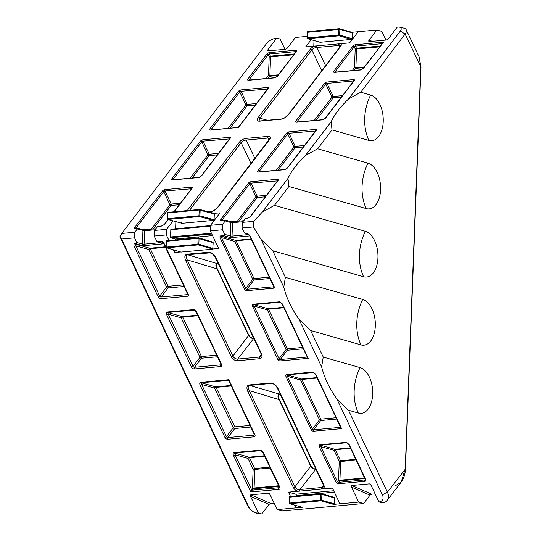 <?xml version="1.0" encoding="UTF-8"?>
<svg xmlns="http://www.w3.org/2000/svg" width="541" height="541" viewBox="0 0 541 541"><rect width="100%" height="100%" fill="white"/><g stroke="black" fill="none" stroke-linecap="round" stroke-linejoin="round"><path stroke-width="0.81" d="M395.322 485.791L401.206 482.045L387.214 500.398A12.058 8.298 37.3 0 0 387.403 492.188L348.478 410.22L358.304 413.033A23.101 13.417 84.8 0 0 368.11 409.111A23.101 13.417 84.8 0 0 371.992 385.199A23.101 13.417 84.8 0 0 360.063 367.61L323.241 357.074L310.615 330.483L360.942 344.881A23.101 13.417 84.8 0 0 370.741 340.958A23.101 13.417 84.8 0 0 374.622 317.046A23.101 13.417 84.8 0 0 362.7 299.457L285.377 277.337L272.752 250.747L363.579 276.735A23.101 13.417 84.8 0 0 373.378 272.813A23.101 13.417 84.8 0 0 377.26 248.901A23.101 13.417 84.8 0 0 365.331 231.311L274.51 205.323L288.894 186.462L366.21 208.589A23.101 13.417 84.8 0 0 376.009 204.667A23.101 13.417 84.8 0 0 379.897 180.755A23.101 13.417 84.8 0 0 367.968 163.166L317.641 148.761L332.025 129.901L368.847 140.437A23.101 13.417 84.8 0 0 378.646 136.521A23.101 13.417 84.8 0 0 382.528 112.602A23.101 13.417 84.8 0 0 370.605 95.02L360.773 92.207L405.114 34.056L400.306 31.087A8.034 3.496 -25.4 0 0 399.42 27.145A8.034 3.496 -25.4 0 0 397.324 27.05L388.33 38.844L386.524 40.02L368.766 41.63M212.552 235.612L175.196 239.041L170.902 237.742A0.683 0.399 -95.2 0 1 170.53 236.958L170.807 229.736A0.683 0.399 -95.2 0 1 171.233 229.181L210.523 225.577L171.145 229.174M352.164 38.681L352.34 32.92L339.829 29.336L339.647 35.104L338.693 35.043A0.683 0.399 -95.2 0 0 339.072 35.828A0.683 0.541 -74 0 0 339.647 35.104L352.164 38.681A0.683 0.541 106 0 1 351.582 39.412L339.072 35.828L307.701 38.709A0.683 0.399 -95.2 0 1 307.329 37.924L307.166 38.08M351.812 32.304A0.683 0.541 106 0 1 351.975 32.318L339.464 28.741A0.683 0.541 -74 0 1 339.829 29.336L307.43 32.311M289.415 497.314L289.57 497.138A0.683 0.399 -95.2 0 1 289.996 496.584L321.192 493.723M273.793 384.151L271.433 383.441L272.569 383.583C273.834 383.102 278.446 389.148 277.513 388.452L277.513 388.452A1.204 0.527 -25.4 0 0 277.513 388.452A1.204 0.527 -25.4 0 0 278.074 388.627L323.755 484.837A5.221 3.598 37.3 0 1 323.072 488.956L297.834 491.275A1.204 0.433 -73.9 0 1 298.334 489.646L322.781 487.4A1.204 0.852 56 0 0 323.072 488.956L332.445 488.097L339.91 503.82L333.56 504.401L321.05 500.824L289.76 503.691A0.683 0.399 -95.2 0 1 289.388 502.907L289.57 497.138L320.941 494.264A0.683 0.399 -95.2 0 1 321.28 493.696L289.908 496.577A0.683 0.683 0 0 0 289.286 497.233L289.104 503.002A0.683 0.683 0 0 0 289.597 503.678A0.683 0.541 -74 0 1 289.232 503.076L320.678 500.033L320.941 494.264L321.895 494.332A0.683 0.541 -74 0 0 321.895 494.325L321.625 500.1M224.711 234.368L230.365 235.984A1.204 0.96 106 0 1 229.343 237.262L224.637 235.917L224.711 234.368L222.534 229.776L210.314 230.899L210.53 225.313L222.75 224.19L225.232 220.938L225.245 220.113M222.534 229.776L222.75 224.19M168.975 240.488L166.337 234.936L154.117 236.052L154.334 230.466L166.554 229.35L173.012 220.877M166.337 234.936L166.554 229.35M154.117 236.052L157.052 241.597L162.882 243.355A2.414 0.433 -177.8 0 1 162.334 243.937L144.745 245.553A2.414 0.433 -177.8 0 1 141.377 245.33L136.724 243.998L136.751 242.436L134.574 237.851L121.542 239.041L248.806 507.059A8.034 5.532 -142.7 0 0 250.118 509.088A8.034 5.532 -142.7 0 0 254.169 512.178A8.034 5.532 -142.7 0 0 258.422 513.003L250.53 496.368L250.781 494.758L268.816 493.23M162.882 243.355A1.204 0.96 -74 0 1 162.598 243.328L157.749 241.942L161.833 241.773L163.713 243.653A1.204 0.527 -25.4 0 0 163.713 243.653L163.713 243.653A1.204 0.527 -25.4 0 0 164.275 243.829C163.355 242.172 162.259 241.306 161.002 241.239L157.052 241.597M168.244 219.585L164.66 224.278A1.008 0.69 -142.7 0 0 164.254 224.481L162.077 225.881A1.008 0.582 -95.2 0 0 161.786 226.064L157.722 226.436L162.077 225.881A1.008 0.582 -95.2 0 1 162.212 225.895M249.928 235.558L274.091 286.446A1.008 0.44 154.6 0 1 273.624 286.297L249.462 235.409A1.008 0.44 -25.4 0 0 249.928 235.558L247.203 233.401L245.093 233.59L246.135 233.942L244.262 232.576L242.077 227.984L242.294 222.398L245.682 218.368L248.082 217.989A1.008 0.582 -95.2 0 1 248.218 218.003M212.829 242.07L213.201 242.679L212.728 249.009L218.659 248.468L210.314 230.899M212.728 249.009L198.243 244.904L166.777 247.792L181.005 252.079L212.471 249.191M181.005 252.079L180.606 251.957L181.005 252.079M180.518 251.964L174.675 252.498L173.404 249.82M269.303 493.548L268.377 493.142L270.074 494.575L277.195 509.575L295.927 507.857L294.629 505.118M290.544 496.516L288.461 492.134L295.744 494.217L333.696 490.734M247.771 391.407C246.311 387.728 246.757 385.577 249.13 384.955L270.96 382.954A1.204 0.703 84.8 0 0 271.433 383.441L249.611 385.442C247.832 385.936 247.724 387.66 249.279 390.622A1.204 0.527 -25.4 0 1 247.771 391.407L293.459 487.617A5.221 3.598 37.3 0 0 297.834 491.275L288.461 492.134M339.91 503.82L358.642 502.102L351.522 487.103L351.772 485.493L371.667 494.163L370.003 495.157L363.62 503.529L358.642 502.102M370.294 484.283L369.368 483.877L351.772 485.493M387.214 500.398A12.058 8.298 37.3 0 1 382.284 502.893L378.964 501.94L371.065 485.311L369.807 483.965M378.964 501.94A8.034 5.532 -142.7 0 0 382.372 494.805L336.928 399.089C329.489 388.573 324.397 377.841 321.638 366.893L299.065 319.352C291.633 308.837 286.534 298.105 283.775 287.163L261.202 239.622L253.425 226.943L242.077 227.984M375.116 493.845L371.667 494.163M277.195 509.575L282.179 510.995L363.62 503.529M250.781 494.758L270.676 503.428L274.125 503.11M270.676 503.428L269.012 504.422L261.743 513.95L258.422 513.003M242.294 222.398L253.641 221.357L262.263 212.106L287.981 178.381C291.45 170.983 297.252 163.368 305.395 155.544L331.112 121.82C334.581 114.421 340.384 106.814 348.526 98.983L400.306 31.087M368.935 41.63L368.779 40.643L376.894 30.005L381.872 31.425L385.976 40.068M340.553 45.87A4.017 1.751 -25.4 0 0 339.87 45.383A1.204 0.974 -73.8 0 1 340.289 43.733L349.655 42.874L358.162 31.723L376.894 30.005M340.715 46.262L288.671 114.503A1.204 0.832 -142.7 0 0 288.177 114.753L340.221 46.506A1.204 0.832 37.3 0 1 340.715 46.262A5.221 2.272 154.6 0 0 340.289 43.733L305.679 46.905L311.156 39.73M267.775 50.895L285.533 49.285L287.339 48.108L295.447 37.471L307.119 36.403M267.944 50.895L267.788 49.907L276.789 38.107A8.034 3.496 -25.4 0 0 266.733 43.341L121.759 233.455L134.79 232.258L137.272 229.005L137.286 228.18M157.722 226.436L154.334 230.466M210.53 225.313L220.031 212.856L213.857 213.323L214.31 213.918L214.087 219.687L213.506 220.41L199.345 216.569L167.879 219.457L182.04 223.298L213.506 220.41M348.478 410.22L336.928 399.089M321.638 366.893L323.241 357.074M310.615 330.483L299.065 319.352M283.775 287.163L285.377 277.337M272.752 250.747L261.202 239.622M332.025 129.901L331.112 121.82M305.395 155.544L317.641 148.761M348.526 98.983L360.773 92.207M288.894 186.462L287.981 178.381M262.263 212.106L274.51 205.323M253.425 226.943A46.215 36.7 106 0 1 253.641 221.357M175.872 221.654L175.595 228.762M181.512 222.676L181.891 223.284L167.724 219.443A0.683 0.541 -74.8 0 0 167.879 219.457A0.683 0.399 84.8 0 1 167.5 218.665L198.973 215.785L199.196 210.016L167.724 212.904L167.345 218.835A0.683 0.541 -74.8 0 0 167.724 219.443A0.683 0.683 0 0 1 167.216 218.753L167.724 212.904A0.683 0.399 84.8 0 1 168.062 212.336A0.683 0.683 0 0 0 167.44 212.985L167.568 213.066M175.196 239.041L175.162 239.92M174.763 250.233L174.675 252.498M250.118 509.088L249.279 508.08A12.058 8.298 37.3 0 1 247.318 505.044L120.055 237.026L120.021 236.397L121.542 239.041M134.79 232.258L134.574 237.851M121.759 233.455L120.021 236.397M276.789 38.107L280.11 39.06L284.985 49.332M313.78 46.161L313.996 40.541M296.387 495.982L296.4 495.603A1.204 0.703 84.8 0 0 295.744 494.217M302.277 507.269A0.683 0.541 106 0 1 302.115 507.255L289.597 503.678A0.683 0.541 -74 0 0 289.76 503.691L302.277 507.269L295.927 507.857L296.022 505.51M358.162 31.723L351.9 32.298M351.975 32.318A0.683 0.541 106 0 1 352.34 32.92M339.126 28.741L308.018 31.594A0.683 0.399 -95.2 0 0 307.93 31.581L339.214 28.714A0.683 0.399 -95.2 0 1 339.302 28.72A0.683 0.541 -74 0 1 339.464 28.741A0.683 0.683 0 0 0 339.214 28.714A0.683 0.399 -95.2 0 0 338.876 29.282L338.693 35.043L307.329 37.924L307.592 32.149A0.683 0.399 -95.2 0 1 307.93 31.581A0.683 0.683 0 0 0 307.308 32.23L307.045 38.005A0.683 0.683 0 0 0 307.538 38.695A0.683 0.541 106 0 0 307.701 38.709L320.211 42.286L351.582 39.412M321.631 500.107A0.683 0.541 -74 0 1 321.05 500.824A0.683 0.399 -95.2 0 1 320.678 500.033L334.142 503.685L334.406 497.916L321.895 494.332A0.683 0.541 -74 0 0 321.368 493.703A0.683 0.399 -95.2 0 0 321.28 493.696A0.683 0.683 0 0 1 321.53 493.723L334.04 497.301A0.683 0.541 106 0 1 334.406 497.916M334.142 503.685A0.683 0.541 106 0 1 333.56 504.401M215.433 257.705A1.204 0.527 -25.4 0 0 215.994 257.888L261.675 354.098A1.204 0.527 -25.4 0 1 261.114 353.915L215.433 257.705C216.366 258.409 211.754 252.363 210.49 252.843L187.531 254.703C185.752 255.196 185.644 256.921 187.2 259.883L232.887 356.093L248.623 335.454L216.995 268.85C215.433 265.888 215.541 264.164 217.32 263.67A1.204 0.703 84.8 0 0 217.482 263.69L217.482 263.69A1.204 0.703 84.8 0 0 217.638 263.643M280.319 394.355L279.562 394.43C278.933 394.889 277.486 394.416 279.183 399.163L279.183 399.163A1.204 0.527 154.6 0 1 279.075 399.589C277.513 396.627 277.621 394.903 279.399 394.409A1.204 0.703 84.8 0 0 279.562 394.43L279.562 394.43A1.204 0.703 84.8 0 0 279.717 394.382M288.671 114.503C286.426 117.12 283.917 118.682 281.158 119.196L259.328 121.198C256.982 121.157 256.664 119.852 258.375 117.282A1.204 0.832 37.3 0 1 259.815 118.175L259.044 120.947L259.572 121.001M339.87 45.383L315.423 47.628L315.051 46.046A5.221 2.272 154.6 0 0 310.412 49.042A1.204 0.832 37.3 0 1 311.859 49.928L259.815 118.175L267.497 120.258M270.243 468.006L254.811 469.426L254.094 487.996L251.863 490.2L278.899 487.718L279.332 487.15M187.051 254.216A1.204 0.703 84.8 0 0 187.531 254.703L217.482 263.69C216.853 264.15 215.406 263.677 217.103 268.424L217.103 268.424A1.204 0.527 154.6 0 1 216.995 268.85L187.2 259.883A1.204 0.527 -25.4 0 1 185.691 260.667C184.231 256.989 184.677 254.838 187.051 254.216L208.88 252.214C211.612 252.363 213.986 254.256 215.994 257.888M210.435 211.93A1.204 0.703 -95.2 0 1 210.794 211.714L214.209 210.361L217.455 207.494A1.204 0.832 37.3 0 1 217.949 207.244C215.703 209.861 213.201 211.423 210.435 211.93L209.252 212.038M187.267 210.571L187.653 210.023A1.204 0.832 37.3 0 1 188.735 210.435M288.177 114.753L284.931 117.62L281.509 118.973A1.204 0.703 -95.2 0 1 281.658 118.986M382.372 494.805L387.403 492.188L405.439 468.966C405.29 473.848 403.877 478.21 401.206 482.045L405.216 468.831L420.749 66.989L419.167 57.028L420.979 67.125L405.114 34.056A12.058 5.248 154.6 0 0 406.23 29.782L419.167 57.028M399.42 27.145L403.789 28.139A12.058 5.248 154.6 0 1 406.23 29.782M261.743 513.95A12.058 8.298 37.3 0 1 255.359 512.719L254.169 512.178M248.197 233.976L249.462 235.409M274.091 286.446A2.008 1.38 -142.7 0 1 273.232 288.231L246.845 290.652A2.008 1.38 -142.7 0 1 244.444 289.165L220.282 238.283A1.008 0.44 154.6 0 0 221.54 237.627L245.702 288.509L252.769 279.237L234.814 241.428L221.54 237.627L221.215 236.228A1.008 0.582 -95.2 0 1 220.809 235.822L224.873 235.45M307.471 357.033L308.235 358.352L280.218 360.921A1.008 0.582 -95.2 0 1 280.272 359.528L307.22 357.053M307.471 357.581L281.929 303.792A1.008 0.44 -25.4 0 0 282.395 303.941L308.235 358.352M280.218 360.921A2.008 1.38 -142.7 0 1 277.81 359.44L252.748 306.666A1.008 0.44 -25.4 0 0 254.006 306.01L279.068 358.784L286.142 349.506L267.288 309.81L254.006 306.01L253.688 304.61L268.14 308.749L283.606 307.329M340.837 427.302L341.601 428.628L313.584 431.197A1.008 0.582 -95.2 0 1 313.638 429.797L340.587 427.329M340.837 427.85L315.302 374.068A1.008 0.44 -25.4 0 0 315.302 374.068L315.302 374.068A1.008 0.44 -25.4 0 0 315.761 374.216L313.036 372.052L286.649 374.473C285.736 374.71 285.56 375.535 286.121 376.935A1.008 0.44 -25.4 0 0 287.372 376.279L312.434 429.054L319.508 419.782L300.654 380.08L287.372 376.279L287.055 374.886L301.506 379.018L316.979 377.598M364.905 478.542L339.734 480.854L338.592 482.349A1.008 0.69 37.3 0 1 337.388 481.605A1.008 0.44 154.6 0 1 336.13 482.261L319.488 447.211A1.008 0.44 154.6 0 0 320.745 446.555L337.388 481.605L338.531 480.11L339.254 461.372L334.02 450.355L320.745 446.555L320.421 445.155L334.879 449.294L350.345 447.874M347.403 442.903L348.668 444.337L365.391 479.725A1.008 0.69 -142.7 0 1 364.979 479.928L365.337 479.454M319.488 447.211C318.926 445.804 319.109 444.986 320.015 444.749L346.409 442.328L349.134 444.486A1.008 0.44 154.6 0 1 348.668 444.337M164.275 243.829L188.167 294.155A2.414 1.657 -142.7 0 1 187.145 296.299L161.083 298.686A2.414 1.657 -142.7 0 1 158.195 296.908L134.296 246.581A1.204 0.527 154.6 0 0 135.805 245.797L159.703 296.123L166.601 287.082L148.755 249.502L135.805 245.797L135.419 244.119L149.776 248.224L165.215 246.811M196.741 312.211L221.533 364.431A1.204 0.527 -25.4 0 1 220.978 364.249L196.18 312.035A1.204 0.527 -25.4 0 0 196.18 312.035L196.18 312.035A1.204 0.527 -25.4 0 0 196.741 312.211C195.822 310.554 194.733 309.689 193.468 309.621L167.406 312.008C166.31 312.292 166.101 313.28 166.77 314.963A1.204 0.527 -25.4 0 0 168.278 314.179L193.069 366.392L199.967 357.351L181.228 317.885L168.278 314.179L167.893 312.502L182.249 316.607L197.681 315.193M194.665 310.311L193.955 310.108L196.18 312.035M231.291 385.976L216.102 387.37A1.204 0.703 84.8 0 0 215.616 386.883L201.259 382.771A1.204 0.703 -95.2 0 1 200.779 382.284C199.683 382.568 199.467 383.549 200.136 385.233A1.204 0.527 -25.4 0 0 201.644 384.448L201.259 382.771L228.586 380.262L228.796 379.714L254.906 434.7A2.414 1.657 -142.7 0 1 253.878 436.844L227.815 439.231A1.204 0.703 -95.2 0 1 227.883 437.561L253.945 435.167L254.378 434.599M261.404 450.856L260.688 450.653L262.919 452.58A1.204 0.527 -25.4 0 0 262.919 452.58L262.919 452.58A1.204 0.527 -25.4 0 0 263.481 452.756C262.561 451.099 261.465 450.234 260.207 450.166L234.145 452.553C233.049 452.837 232.833 453.825 233.509 455.508A1.204 0.527 154.6 0 0 235.01 454.724L234.632 453.047L248.982 457.152L264.421 455.738M263.481 452.756L279.859 487.252A2.414 1.657 -142.7 0 1 278.831 489.395L250.814 491.965L251.863 490.2L235.01 454.724L247.961 458.43A1.204 0.527 154.6 0 1 249.469 457.645L254.635 468.526L269.831 467.133M363.268 68.396L363.268 68.396A1.008 0.69 37.3 0 1 363.68 68.186L383.528 42.164L363.268 68.396L361.097 69.789A1.008 0.582 -95.2 0 1 361.232 69.803M352.211 70.607L354.477 67.632L355.207 48.9L354.199 46.783L335.237 71.649A1.008 0.69 37.3 0 0 334.034 70.905C333.384 71.885 333.513 72.379 334.412 72.399A1.008 0.582 -95.2 0 1 334.71 72.21A1.008 0.582 -95.2 0 1 334.838 72.224L335.237 71.649L336.603 72.041M164.254 224.481A1.008 0.69 -142.7 0 0 164.254 224.488L168.035 219.524M137.502 228.295L135.399 228.485A1.008 0.582 -95.2 0 1 135.69 228.302A1.008 0.582 -95.2 0 1 135.825 228.316L136.217 227.741L143.047 229.688M135.399 228.485C134.493 228.471 134.364 227.977 135.02 226.997A1.008 0.69 37.3 0 1 136.217 227.741L163.74 191.642A1.008 0.44 154.6 0 1 164.998 190.993L171.206 204.065L180.471 203.213M266.206 78.499L268.471 75.524L269.202 56.785L268.194 54.675L249.232 79.541A1.008 0.69 -142.7 0 0 248.028 78.797C247.379 79.777 247.507 80.271 248.407 80.284L274.801 77.863L277.675 76.078A1.008 0.69 -142.7 0 0 277.269 76.288L296.225 51.422A1.008 0.69 -142.7 0 1 296.637 51.212A2.008 0.872 -25.4 0 0 295.893 50.205A1.008 0.582 84.8 0 0 295.839 51.598L269.452 54.019L270.453 56.136L294.304 53.944M250.598 79.933L249.232 79.541L248.833 80.115A1.008 0.582 84.8 0 0 248.704 80.102L248.704 80.102A1.008 0.582 84.8 0 0 248.407 80.284M238.297 127.419L210.692 129.948A1.008 0.582 84.8 0 1 210.821 129.962L211.22 129.387A1.008 0.69 -142.7 0 0 210.016 128.643C209.367 129.624 209.495 130.117 210.395 130.131L238.263 127.446M323.214 119.649A1.008 0.582 84.8 0 0 323.085 119.642L296.698 122.063A1.008 0.582 84.8 0 1 296.826 122.07L297.225 121.495A1.008 0.69 -142.7 0 0 296.022 120.751C295.372 121.732 295.501 122.232 296.4 122.246L322.788 119.825L325.668 118.033A1.008 0.69 -142.7 0 0 325.256 118.242L353.807 80.805A1.008 0.69 -142.7 0 1 354.22 80.595A2.008 0.872 -25.4 0 0 353.469 79.588A1.008 0.582 84.8 0 0 353.415 80.988L327.028 83.409L333.236 96.481L342.5 95.629M316.208 130.449A1.008 0.69 37.3 0 0 315.795 130.651L287.244 168.089A1.008 0.69 37.3 0 1 287.656 167.879L316.208 130.449A2.008 0.872 -25.4 0 0 315.457 129.434L289.07 131.855A2.008 0.872 -25.4 0 0 286.561 133.167A1.008 0.69 37.3 0 1 287.765 133.911L259.213 171.341L260.579 171.734M258.814 171.923L259.213 171.341A1.008 0.69 37.3 0 0 258.01 170.598C257.36 171.578 257.489 172.079 258.388 172.092A1.008 0.582 -95.2 0 1 258.686 171.91L258.686 171.91A1.008 0.582 -95.2 0 1 258.814 171.923M199.196 177.387A1.008 0.582 84.8 0 0 199.068 177.374L172.68 179.795A1.008 0.582 84.8 0 1 172.809 179.808L173.208 179.233L174.574 179.626M201.238 175.981A1.008 0.69 37.3 0 1 201.651 175.771L198.77 177.556A1.008 0.582 84.8 0 1 199.068 177.374L201.238 175.981L229.79 138.543A1.008 0.69 37.3 0 1 230.202 138.334A2.008 0.872 -25.4 0 0 229.452 137.326L203.064 139.747A2.008 0.872 -25.4 0 0 200.555 141.052L172.004 178.489A1.008 0.69 37.3 0 1 173.208 179.233L201.759 141.796A1.008 0.44 154.6 0 1 203.01 141.14L209.218 154.219L218.483 153.367M278.196 180.295L250.666 216.386A1.008 0.69 -142.7 0 0 250.26 216.596L277.783 180.498A1.008 0.69 -142.7 0 1 278.196 180.295A2.008 0.872 -25.4 0 0 277.445 179.281L251.058 181.702A2.008 0.872 -25.4 0 0 248.549 183.014L221.019 219.105C220.37 220.086 220.498 220.579 221.397 220.6A1.008 0.582 -95.2 0 1 221.695 220.41L221.695 220.41A1.008 0.582 -95.2 0 1 221.83 220.424L222.223 219.849A1.008 0.69 -142.7 0 0 221.019 219.105M360.063 367.61A46.215 36.7 -74 0 0 354.166 390.778A46.215 36.7 -74 0 0 358.304 413.033M362.7 299.457A46.215 36.7 -74 0 0 356.803 322.632A46.215 36.7 -74 0 0 360.942 344.881M370.605 95.02A46.215 36.7 -74 0 0 364.708 118.188A46.215 36.7 -74 0 0 368.847 140.437M367.968 163.166A46.215 36.7 -74 0 0 362.071 186.334A46.215 36.7 -74 0 0 366.21 208.589M365.331 231.311A46.215 36.7 -74 0 0 359.44 254.486A46.215 36.7 -74 0 0 363.579 276.735M145.353 229.749A1.204 0.703 84.8 0 0 145.198 229.736A1.204 0.703 84.8 0 0 144.846 229.959A1.204 0.703 84.8 0 0 144.603 230.737L144.082 244.167L160.312 242.679M154.848 229.797L144.603 230.737L137.272 229.005M214.31 213.918L199.196 210.016A0.683 0.399 84.8 0 1 199.615 209.455A0.683 0.541 -74.8 0 1 199.771 209.468A0.683 0.683 0 0 0 199.534 209.448L168.062 212.336A0.683 0.399 84.8 0 1 168.143 212.343L199.446 209.468M213.201 242.679L198.101 238.351L166.628 241.239A0.683 0.399 -95.2 0 1 167.054 240.684L198.344 237.817M212.978 248.441L198.831 244.187A0.683 0.541 -73.2 0 1 198.243 244.904A0.683 0.399 -95.2 0 1 197.878 244.119L198.101 238.351A0.683 0.399 -95.2 0 1 198.527 237.797A0.683 0.541 -73.2 0 1 199.054 238.419L198.831 244.187L166.121 247.095A0.683 0.683 0 0 0 166.608 247.778A0.683 0.541 106.8 0 0 166.777 247.792A0.683 0.399 -95.2 0 1 166.405 247.007L166.344 241.327L166.249 247.176M210.503 226.097L170.807 229.736M249.13 384.955A1.204 0.703 84.8 0 0 249.611 385.442L280.306 394.328M224.637 235.917L221.215 236.228L235.673 240.366L251.139 238.946M225.462 220.221L221.397 220.6M162.199 241.928L161.482 241.726A1.204 0.703 -95.2 0 1 161.002 241.239M220.809 235.822C219.903 236.059 219.72 236.877 220.282 238.283M136.724 243.998L135.419 244.119A1.204 0.703 -95.2 0 1 134.939 243.626C133.843 243.91 133.627 244.897 134.296 246.581M134.939 243.626L136.934 243.443M270.96 382.954C273.692 383.102 276.066 384.996 278.074 388.627M221.533 364.431A2.414 1.657 -142.7 0 1 220.512 366.568L194.449 368.962A2.414 1.657 -142.7 0 1 191.561 367.177L166.77 314.963M286.121 376.935L311.176 429.71A2.008 1.38 -142.7 0 0 313.584 431.197M315.761 374.216L341.601 428.628M336.13 482.261A2.008 1.38 -142.7 0 0 338.538 483.749L364.925 481.328A2.008 1.38 -142.7 0 0 365.777 479.542A1.008 0.44 154.6 0 1 365.31 479.394M349.134 444.486L365.777 479.542M261.675 354.098A5.221 3.598 37.3 0 1 259.457 358.73L237.627 360.739A5.221 3.598 37.3 0 1 231.379 356.877L185.691 260.667M253.283 304.204L279.67 301.783A1.008 0.582 -95.2 0 0 280.076 302.189L253.688 304.61A1.008 0.582 -95.2 0 1 253.283 304.204C252.37 304.441 252.194 305.259 252.748 306.666M282.395 303.941L279.67 301.783M250.814 491.965L233.509 455.508M200.779 382.284L228.796 379.714M200.136 385.233L224.934 437.453A2.414 1.657 -142.7 0 0 227.815 439.231M370.003 495.157L351.522 487.103M250.666 216.386L247.792 218.179L245.682 218.368M258.375 117.282L310.412 49.042M135.02 226.997L162.543 190.905A2.008 0.872 -25.4 0 1 165.052 189.593L191.44 187.172A2.008 0.872 -25.4 0 1 192.19 188.18L174.202 211.774M161.786 226.064L164.66 224.278M295.893 50.205L269.506 52.626A2.008 0.872 -25.4 0 0 266.99 53.931L248.028 78.797M296.637 51.212L277.675 76.078M353.469 79.588L327.082 82.009A2.008 0.872 -25.4 0 0 324.573 83.321L296.022 120.751M354.22 80.595L325.668 118.033M258.01 170.598L286.561 133.167M258.388 172.092L284.776 169.671L287.656 167.879M187.653 210.023L239.697 141.776A5.221 2.272 154.6 0 1 246.229 138.374L268.052 136.373A5.221 2.272 154.6 0 1 269.993 138.996L217.949 207.244M210.016 128.643L238.567 91.206A1.008 0.69 37.3 0 1 239.771 91.95L211.22 129.387L212.586 129.779M267.876 89.022L267.802 88.697A1.008 0.69 37.3 0 1 268.214 88.487A2.008 0.872 -25.4 0 0 267.464 87.48L241.076 89.901A2.008 0.872 -25.4 0 0 238.567 91.206M268.214 88.487L238.412 127.561M334.034 70.905L352.996 46.039A2.008 0.872 -25.4 0 1 355.511 44.734L383.528 42.164M334.412 72.399L360.806 69.978L363.68 68.186M230.202 138.334L201.651 175.771M198.77 177.556L172.383 179.977C171.483 179.964 171.355 179.47 172.004 178.489M368.779 40.643L373.162 41.244M269.012 504.422L250.53 496.368M267.788 49.907L272.17 50.509M213.979 213.323L199.771 209.468A0.683 0.541 -74.8 0 1 200.15 210.077L199.927 215.845L214.087 219.687M170.53 236.958L211.416 233.212M211.788 233.996L170.902 237.742M334.352 492.121L296.4 495.603M316.755 45.89A1.204 0.703 -95.2 0 0 316.85 47.243L325.601 65.677M339.64 47.27L338.68 45.241A1.204 0.703 -95.2 0 1 338.578 43.889M321.739 70.743L311.859 49.928A4.017 1.751 -25.4 0 1 315.423 47.628M268.918 140.004L267.991 138.05L246.162 140.051L254.885 158.412M251.017 163.477L241.137 142.668L189.512 210.368M253.749 338.395L237.695 359.062L259.524 357.06L261.377 354.632M211.714 253.411L209.353 252.701A1.204 0.703 84.8 0 1 208.88 252.214M321.368 489.111A1.204 0.703 84.8 0 1 321.564 487.847L323.457 485.372M315.829 469.135L299.741 489.848A1.204 0.703 84.8 0 0 299.538 491.12M293.459 487.617A1.204 0.527 -25.4 0 0 294.967 486.832L310.703 466.193L279.075 399.589L249.279 390.622L294.967 486.832A4.017 2.766 -142.7 0 0 298.334 489.646M315.748 468.973A1.204 0.703 84.8 0 0 315.511 469.169A4.017 2.766 37.3 0 1 310.703 466.193A1.204 0.527 154.6 0 0 310.811 465.767C312.116 467.884 313.8 468.939 315.863 468.946M322.781 487.4A4.017 2.766 -142.7 0 0 323.248 486.968C323.626 486.873 323.613 486.102 323.193 484.655A1.204 0.527 -25.4 0 0 323.755 484.837M231.379 356.877A1.204 0.527 -25.4 0 0 232.887 356.093A4.017 2.766 -142.7 0 0 237.695 359.062A1.204 0.703 84.8 0 0 237.627 360.739M253.668 338.233A1.204 0.703 84.8 0 0 253.431 338.423A4.017 2.766 37.3 0 1 248.623 335.454A1.204 0.527 154.6 0 0 248.732 335.028L217.103 268.424M259.457 358.73A1.204 0.703 84.8 0 1 259.524 357.06A4.017 2.766 -142.7 0 0 261.168 356.228C261.546 356.14 261.526 355.369 261.114 353.915M246.229 138.374A1.204 0.703 -95.2 0 0 246.162 140.051A4.017 1.751 -25.4 0 0 241.137 142.668A1.204 0.832 37.3 0 0 239.697 141.776M217.455 207.494L269.837 138.584A4.017 1.751 -25.4 0 0 267.991 138.05A1.204 0.703 -95.2 0 1 268.052 136.373M184.062 286.5L168.041 287.968L161.15 297.009L187.206 294.622L187.639 294.054M165.458 247.318L150.263 248.718L168.109 286.297L183.298 284.897M217.428 356.776L201.408 358.243L194.517 367.285L220.579 364.891L221.012 364.323M197.925 315.701L182.736 317.1L201.475 356.566L216.664 355.173M193.468 309.621A1.204 0.703 -95.2 0 0 193.955 310.108L167.893 312.502A1.204 0.703 -95.2 0 1 167.406 312.008M250.794 427.045L234.78 428.513L227.883 437.561A1.204 0.832 37.3 0 1 226.442 436.668L233.333 427.627L214.594 388.154L201.644 384.448L226.442 436.668A1.204 0.527 -25.4 0 1 224.934 437.453M231.048 385.463L215.616 386.883A1.204 0.96 106 0 0 214.594 388.154A1.204 0.527 154.6 0 1 216.102 387.37L234.841 426.842L250.037 425.442M279.007 486.467L253.161 488.841M254.094 487.996L278.662 485.744M264.664 456.246L249.469 457.645A1.204 0.703 84.8 0 0 248.982 457.152A1.204 0.96 106 0 0 247.961 458.43L253.127 469.311L254.811 469.426A1.204 0.703 84.8 0 0 254.635 468.526A1.204 0.527 154.6 0 0 253.127 469.311L252.349 489.558M260.207 450.166A1.204 0.703 -95.2 0 0 260.688 450.653L234.632 453.047A1.204 0.703 -95.2 0 1 234.145 452.553M277.851 75.517L269.675 76.267L268.106 78.323M293.675 54.763L270.601 56.879L269.878 75.618L278.372 74.834M145.062 229.769A2.414 0.433 2.2 0 1 142.459 229.634M179.328 204.714L171.152 205.458L153.204 228.999M191.487 188.775L164.998 190.993A1.008 0.582 -95.2 0 1 165.052 189.593M151.304 229.174L169.948 204.721L163.74 191.642A1.008 0.69 -142.7 0 0 162.543 190.905M229.499 138.929L203.01 141.14A1.008 0.582 84.8 0 1 203.064 139.747M217.34 154.861L209.164 155.612L192.082 178.016M190.182 178.192L207.967 154.875L201.759 141.796A1.008 0.69 37.3 0 0 200.555 141.052M255.352 105.015L247.176 105.766L230.094 128.17M267.511 89.076L241.022 91.294L247.23 104.372L256.495 103.52M228.194 128.345L245.979 105.022L239.771 91.95A1.008 0.44 154.6 0 1 241.022 91.294A1.008 0.582 84.8 0 1 241.076 89.901M247.203 233.401A1.008 0.582 -95.2 0 0 247.602 233.807L246.135 233.942L249.076 234.78M249.705 235.923L232.704 237.485A2.414 0.433 -177.8 0 1 229.343 237.262M251.342 239.372L236.072 240.772L254.027 278.581L269.296 277.181M269.925 278.514L253.972 279.981L246.899 289.252L273.286 286.831L273.651 286.358M283.809 307.755L268.546 309.154L287.393 348.857L302.662 347.457M303.298 348.789L287.339 350.25L280.272 359.528A1.008 0.69 37.3 0 1 279.068 358.784A1.008 0.44 -25.4 0 1 277.81 359.44M313.036 372.052A1.008 0.582 -95.2 0 0 313.442 372.465L287.055 374.886A1.008 0.582 -95.2 0 1 286.649 374.473M317.182 378.024L301.912 379.43L320.766 419.126L336.029 417.726M336.664 419.059L320.712 420.526L313.638 429.797A1.008 0.69 37.3 0 1 312.434 429.054A1.008 0.44 -25.4 0 1 311.176 429.71M346.409 442.328A1.008 0.582 84.8 0 0 346.808 442.734L320.421 445.155A1.008 0.582 84.8 0 1 320.015 444.749M350.548 448.3L335.278 449.699L340.512 460.722L355.782 459.316M356.127 460.046L340.654 461.466L339.931 480.205L364.62 477.94M338.538 483.749A1.008 0.582 84.8 0 1 338.592 482.349L364.979 479.928A1.008 0.582 84.8 0 0 364.925 481.328M382.115 43.686L355.457 46.127L356.458 48.244L380.309 46.053M379.681 46.871L356.607 48.988L355.883 67.726L364.377 66.949M363.856 67.625L355.68 68.376L354.112 70.431M277.492 180.883L251.004 183.101L257.212 196.173L266.476 195.321M265.333 196.823L257.158 197.573L239.21 221.113M233.022 221.702A2.414 0.433 2.2 0 1 230.419 221.56M237.31 221.283L255.954 196.829L249.746 183.757L222.223 219.849L223.589 220.241M315.504 131.037L289.016 133.255L295.224 146.327L304.488 145.475M303.345 146.976L295.17 147.727L278.088 170.124M276.187 170.3L293.973 146.983L287.765 133.911A1.008 0.44 -25.4 0 1 289.016 133.255A1.008 0.582 -95.2 0 1 289.07 131.855M341.357 97.13L333.182 97.88L316.1 120.278M314.199 120.454L331.985 97.137L325.777 84.058L297.225 121.495L298.591 121.887M208.731 211.903L210.794 211.714A1.204 0.703 -95.2 0 1 210.943 211.727M269.499 139.247A1.204 0.832 37.3 0 1 269.993 138.996M281.158 119.196A1.204 0.703 -95.2 0 1 281.509 118.973L259.687 120.974A1.204 0.703 -95.2 0 1 259.836 120.988M259.328 121.198A1.204 0.703 -95.2 0 1 259.687 120.974L259.044 120.947M247.318 505.044L248.806 507.059M253.972 279.981A1.008 0.582 84.8 0 0 254.027 278.581A1.008 0.44 -25.4 0 0 252.769 279.237A1.008 0.69 37.3 0 0 253.972 279.981M273.624 286.297L273.699 286.622A1.008 0.69 37.3 0 1 273.286 286.831A1.008 0.582 -95.2 0 0 273.232 288.231M236.072 240.772A1.008 0.582 84.8 0 0 235.673 240.366A1.008 0.798 106 0 0 234.814 241.428A1.008 0.44 154.6 0 1 236.072 240.772M246.845 290.652A1.008 0.582 -95.2 0 1 246.899 289.252A1.008 0.69 37.3 0 1 245.702 288.509A1.008 0.44 -25.4 0 1 244.444 289.165M287.339 350.25A1.008 0.582 84.8 0 0 287.393 348.857A1.008 0.44 154.6 0 0 286.142 349.506A1.008 0.69 -142.7 0 0 287.339 350.25M268.546 309.154A1.008 0.582 84.8 0 0 268.14 308.749A1.008 0.798 106 0 0 267.288 309.81A1.008 0.44 154.6 0 1 268.546 309.154M320.712 420.526A1.008 0.582 84.8 0 0 320.766 419.126A1.008 0.44 154.6 0 0 319.508 419.782A1.008 0.69 -142.7 0 0 320.712 420.526M301.912 379.43A1.008 0.582 84.8 0 0 301.506 379.018A1.008 0.798 106 0 0 300.654 380.08A1.008 0.44 154.6 0 1 301.912 379.43M335.278 449.699A1.008 0.44 -25.4 0 0 334.02 450.355A1.008 0.798 106 0 1 334.879 449.294A1.008 0.582 -95.2 0 1 335.278 449.699M340.512 460.722A1.008 0.44 -25.4 0 0 339.254 461.372L340.654 461.466A1.008 0.582 -95.2 0 0 340.512 460.722M339.931 480.205L338.531 480.11A1.008 0.69 -142.7 0 0 339.734 480.854A1.008 0.582 -95.2 0 0 339.931 480.205M168.041 287.968A1.204 0.703 84.8 0 0 168.109 286.297A1.204 0.527 -25.4 0 0 166.601 287.082A1.204 0.832 37.3 0 0 168.041 287.968M188.167 294.155A1.204 0.527 154.6 0 1 187.612 293.979L187.693 294.378A1.204 0.832 37.3 0 1 187.206 294.622A1.204 0.703 -95.2 0 0 187.145 296.299M150.263 248.718A1.204 0.703 84.8 0 0 149.776 248.224A1.204 0.96 106 0 0 148.755 249.502A1.204 0.527 154.6 0 1 150.263 248.718M161.083 298.686A1.204 0.703 -95.2 0 1 161.15 297.009A1.204 0.832 37.3 0 1 159.703 296.123A1.204 0.527 -25.4 0 1 158.195 296.908M220.978 364.249L221.073 364.648A1.204 0.832 37.3 0 1 220.579 364.891A1.204 0.703 -95.2 0 0 220.512 366.568M194.449 368.962A1.204 0.703 -95.2 0 1 194.517 367.285A1.204 0.832 37.3 0 1 193.069 366.392A1.204 0.527 -25.4 0 1 191.561 367.177M201.408 358.243A1.204 0.703 84.8 0 0 201.475 356.566A1.204 0.527 154.6 0 0 199.967 357.351A1.204 0.832 -142.7 0 0 201.408 358.243M182.736 317.1A1.204 0.703 84.8 0 0 182.249 316.607A1.204 0.96 106 0 0 181.228 317.885A1.204 0.527 154.6 0 1 182.736 317.1M254.906 434.7A1.204 0.527 -25.4 0 1 254.344 434.524L254.432 434.923A1.204 0.832 37.3 0 1 253.945 435.167A1.204 0.703 84.8 0 0 253.878 436.844M234.78 428.513A1.204 0.703 84.8 0 0 234.841 426.842A1.204 0.527 154.6 0 0 233.333 427.627A1.204 0.832 -142.7 0 0 234.78 428.513M279.859 487.252A1.204 0.527 154.6 0 1 279.298 487.076L279.386 487.482A1.204 0.832 37.3 0 1 278.899 487.718A1.204 0.703 -95.2 0 0 278.831 489.395M355.68 68.376A1.008 0.582 84.8 0 0 355.883 67.726L354.477 67.632A1.008 0.69 37.3 0 0 355.68 68.376M356.607 48.988A1.008 0.582 84.8 0 0 356.458 48.244A1.008 0.44 154.6 0 0 355.207 48.9L356.607 48.988M360.806 69.978A1.008 0.582 -95.2 0 1 361.097 69.789L334.656 72.217M352.996 46.039A1.008 0.69 -142.7 0 1 354.199 46.783A1.008 0.44 154.6 0 1 355.457 46.127A1.008 0.582 -95.2 0 1 355.511 44.734M173.925 211.795L191.778 188.39A1.008 0.69 37.3 0 1 192.19 188.18M191.44 187.172A1.008 0.582 -95.2 0 0 191.386 188.572A1.008 0.44 154.6 0 1 191.636 188.579M171.152 205.458A1.008 0.582 84.8 0 0 171.206 204.065A1.008 0.44 154.6 0 0 169.948 204.721A1.008 0.69 -142.7 0 0 171.152 205.458M137.34 228.153L135.635 228.309M269.506 52.626A1.008 0.582 84.8 0 0 269.452 54.019A1.008 0.44 -25.4 0 0 268.194 54.675A1.008 0.69 -142.7 0 0 266.99 53.931M270.453 56.136A1.008 0.44 -25.4 0 0 269.202 56.785L270.601 56.879A1.008 0.582 -95.2 0 0 270.453 56.136M269.878 75.618L268.471 75.524A1.008 0.69 -142.7 0 0 269.675 76.267A1.008 0.582 -95.2 0 0 269.878 75.618M275.227 77.694A1.008 0.582 84.8 0 0 275.092 77.681L275.092 77.681A1.008 0.582 84.8 0 0 274.801 77.863M245.979 105.022A1.008 0.69 -142.7 0 0 247.176 105.766A1.008 0.582 -95.2 0 0 247.23 104.372A1.008 0.44 -25.4 0 0 245.979 105.022M267.464 87.48A1.008 0.582 84.8 0 0 267.41 88.873A1.008 0.44 -25.4 0 1 267.66 88.886M324.573 83.321A1.008 0.69 -142.7 0 1 325.777 84.058A1.008 0.44 154.6 0 1 327.028 83.409A1.008 0.582 84.8 0 1 327.082 82.009M333.236 96.481A1.008 0.44 -25.4 0 0 331.985 97.137A1.008 0.69 37.3 0 0 333.182 97.88A1.008 0.582 -95.2 0 0 333.236 96.481M325.256 118.242L323.085 119.642A1.008 0.582 84.8 0 0 322.788 119.825M284.776 169.671A1.008 0.582 -95.2 0 1 285.073 169.489L285.073 169.489A1.008 0.582 -95.2 0 1 285.202 169.502M315.457 129.434A1.008 0.582 -95.2 0 0 315.403 130.834A1.008 0.44 154.6 0 1 315.653 130.841M295.17 147.727A1.008 0.582 84.8 0 0 295.224 146.327A1.008 0.44 154.6 0 0 293.973 146.983A1.008 0.69 -142.7 0 0 295.17 147.727M207.967 154.875A1.008 0.69 -142.7 0 0 209.164 155.612A1.008 0.582 -95.2 0 0 209.218 154.219A1.008 0.44 -25.4 0 0 207.967 154.875M229.452 137.326A1.008 0.582 84.8 0 0 229.398 138.726A1.008 0.44 -25.4 0 1 229.648 138.733M277.445 179.281A1.008 0.582 -95.2 0 0 277.391 180.68A1.008 0.44 154.6 0 1 277.641 180.687M257.158 197.573A1.008 0.582 84.8 0 0 257.212 196.173A1.008 0.44 -25.4 0 0 255.954 196.829A1.008 0.69 37.3 0 0 257.158 197.573M248.549 183.014A1.008 0.69 -142.7 0 1 249.746 183.757A1.008 0.44 154.6 0 1 251.004 183.101A1.008 0.582 -95.2 0 1 251.058 181.702M247.792 218.179A1.008 0.582 -95.2 0 1 248.082 217.989L250.26 216.596M199.345 216.569A0.683 0.541 -74.8 0 0 199.927 215.845L198.973 215.785A0.683 0.399 84.8 0 0 199.345 216.569M136.751 242.436L142.405 244.052L142.925 230.622A1.204 0.96 106 0 0 142.276 229.553L145.198 229.736L155.625 228.782M242.808 221.722L232.562 222.662L232.042 236.099L248.272 234.611M232.704 237.485A1.204 0.703 84.8 0 1 232.042 236.099L230.365 235.984L230.885 222.554L225.232 220.938M229.952 221.458A1.204 0.96 106 0 1 230.885 222.554L232.562 222.662A1.204 0.703 84.8 0 1 233.157 221.668L243.585 220.708M233.313 221.682A1.204 0.703 84.8 0 0 233.157 221.668L230.236 221.485L225.36 220.086M141.992 229.526A1.204 0.96 106 0 1 142.276 229.553L137.4 228.16M144.745 245.553A1.204 0.703 84.8 0 1 144.082 244.167L142.405 244.052A1.204 0.96 106 0 1 141.377 245.33M161.725 243.085A1.204 0.703 84.8 0 0 162.334 243.937M212.843 242.07L198.696 237.817A0.683 0.683 0 0 0 198.439 237.79L166.966 240.677A0.683 0.683 0 0 0 166.344 241.327M225.299 220.086L221.641 220.417M248.732 335.028C250.037 337.144 251.721 338.199 253.783 338.206M279.183 399.163L310.811 465.767M277.513 388.452L323.193 484.655M340.221 46.506L340.573 45.904M281.929 303.792L280.366 302.223M315.302 374.068L313.733 372.499M187.612 293.979L163.713 243.653M254.344 434.524L228.6 380.303M279.298 487.076L262.919 452.58M277.269 76.288L275.092 77.681L248.65 80.109M267.802 88.697L238.256 127.433M287.244 168.089L285.073 169.489L258.632 171.91M307.538 38.695L320.049 42.272M166.608 247.778L180.795 252.045M405.439 468.966L420.979 67.125M245.682 233.868L249.13 234.855"/></g></svg>
